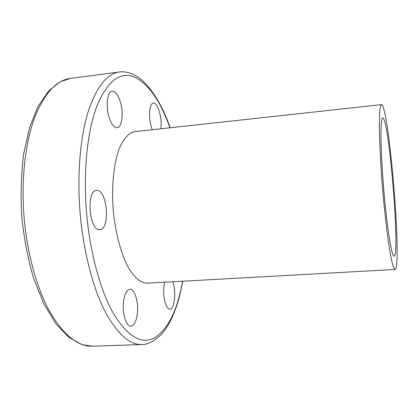 <?xml version="1.0" encoding="UTF-8"?>
<svg xmlns="http://www.w3.org/2000/svg" width="418" height="418" viewBox="0 0 418 418"><rect width="100%" height="100%" fill="white"/><g stroke="black" fill="none" stroke-linecap="round" stroke-linejoin="round"><path stroke-width="0.63" d="M99.965 229.618L99.808 229.634C89.28 231.593 85.852 190.242 96.563 190.446L96.856 190.43C107.316 189.594 110.456 229.137 99.965 229.618M137.276 314.367C136.205 321.682 134.105 325.622 130.97 326.186C126.105 326.907 121.852 312.413 123.65 300.72C124.794 293.577 126.868 289.768 129.867 289.287C134.821 288.666 138.917 302.836 137.276 314.367M172.749 281.753L173.287 283.394C176.349 293.107 174.285 309.43 169.875 309.195C168.067 309.158 166.505 307.078 165.194 302.961C163.323 295.829 163.161 288.911 164.723 282.197M152.314 129.732C149.916 123.352 149.074 116.727 149.785 109.845C150.417 105.681 151.603 103.439 153.349 103.121C157.675 102.159 162.383 118.111 160.888 128.148L160.794 128.801M109.072 117.223C105.488 106.01 107.332 91.296 112.181 91.202C115.405 91.26 118.142 94.881 120.389 102.065C123.796 113.137 122.056 127.527 117.134 127.72C114.057 127.73 111.371 124.23 109.072 117.223M395.517 269.056L395 269.458C394.143 268.967 393.134 266.506 391.985 262.065L390.125 252.723C387.502 237.377 384.649 213.211 382.496 187.52C380.417 161.818 379.278 137.512 379.351 121.941L379.659 112.421C380.066 107.854 380.657 105.258 381.425 104.636L382.089 105.064C389.586 114.02 401.567 260.262 395.517 269.056M395 269.458L147.204 283.169C141.065 283.012 134.983 278.169 128.958 268.622C121.257 254.907 115.311 233.108 113.194 209.7C111.454 186.256 113.753 163.783 119.104 148.991C123.482 138.588 128.692 132.814 134.727 131.654L381.425 104.636M394.44 255.91L394.08 256.145C391.708 257.007 386.749 225.882 383.593 187.426C380.417 148.975 380.218 117.458 382.695 117.918L383.165 118.174C389.398 124.068 399.728 250.173 394.44 255.91M169.912 127.803C160.167 100.2 148.009 83.14 133.431 76.625C119.585 71.703 107.478 81.322 97.101 105.488C87.597 129.982 83.172 169.765 86.395 210.771C89.661 251.777 100.33 290.719 113.639 313.876C127.756 336.605 141.3 344.657 154.258 338.031C167.926 329.52 177.357 310.579 182.551 281.209M141.927 344.552L92.472 346.214C77.858 346.674 63.63 335.173 49.794 311.697C36.727 288.106 26.914 252.723 23.983 215.897C21.151 179.458 25.211 143.593 34.239 118.665C44.031 93.742 56.085 80.324 70.412 78.417L119.475 71.964C106.862 73.636 96.365 87.085 87.979 112.301C80.266 137.548 77.064 174.06 79.974 211.262C82.978 248.856 92.07 285.034 103.883 309.163C116.382 333.167 129.063 344.965 141.927 344.552C144.466 344.777 148.244 343.601 153.27 341.015L159.765 335.957C161.667 334.264 166.317 328.882 170.946 319.953C175.147 311.447 178.601 300.171 179.714 295.484L182.765 281.199M119.475 71.964C121.533 71.577 126.194 71.52 132.098 73.944C144.868 78.479 160.622 99.526 170.126 127.777M92.472 346.214L81.891 344.599L68.986 337.436L55.918 323.83L43.9 304.001L33.733 278.649C28.084 259.369 24.092 238.824 21.762 217.02C20.524 195.128 21.13 174.222 23.575 154.31L29.5 127.694L38.142 106.24L48.744 90.847L60.171 81.771L70.412 78.417"/></g></svg>
